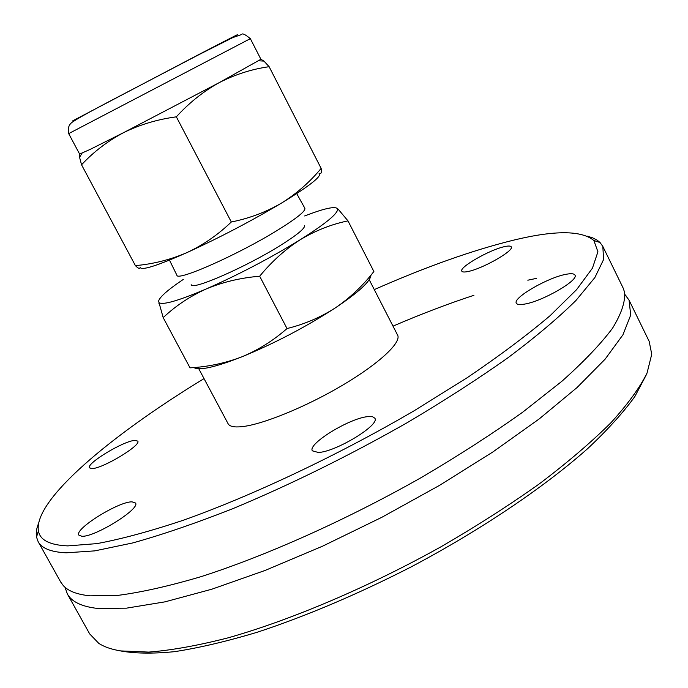 <?xml version="1.0" encoding="UTF-8"?>
<svg xmlns="http://www.w3.org/2000/svg" width="688" height="688" viewBox="0 0 688 688"><rect width="100%" height="100%" fill="white"/><g stroke="black" fill="none" stroke-linecap="round" stroke-linejoin="round"><path stroke-width="1.03" d="M624.979 294.584L629.073 300.2L630.707 315.07L622.924 334.832L605.079 359.213L577.008 387.576L539.143 418.983L492.634 452.128L439.34 485.479L381.728 517.359L322.663 546.143L265.112 570.438L211.809 589.212L165.051 601.837L126.489 608.158L97.111 608.381C81.476 606.532 71.552 601.69 67.321 593.873L65.05 587.311M397.406 334.729L397.595 335.065C401.723 342.418 379.088 363.668 342.452 385.297C305.902 406.935 262.283 424.677 241.703 426.689C234.092 427.446 229.543 426.44 228.055 423.696L227.891 423.352M368.149 416.61L372.561 416.73L374.814 418.192C380.481 424.737 335.641 452.05 318.303 452.463L312.369 450.821C307.244 443.975 350.201 417.754 368.149 416.61M565.983 274.314C571.083 273.325 574.076 273.575 574.936 275.08C579.21 280.102 542.393 301.37 524.583 304.096C519.87 304.913 517.127 304.621 516.344 303.202C512.448 298.007 547.734 277.539 565.983 274.314M504.399 246.665C508.363 245.754 510.651 245.822 511.253 246.863C514.572 250.458 482.752 268.69 468.184 271.485C464.495 272.267 462.379 272.164 461.82 271.175C458.793 267.443 489.503 249.804 504.399 246.665M134.728 440.406L137.72 441.094C141.737 445.033 102.994 468.468 92.132 468.58L89.483 467.866C85.862 463.678 123.419 440.982 134.728 440.406M132.036 501.844L135.476 503.005C140.842 508.595 94.583 537.405 81.82 536.262L78.845 535.109C74.046 529.149 118.654 501.397 132.036 501.844M374.289 289.605C426.336 266.643 472.931 250.122 514.065 240.035C554.958 230.17 581.558 230.325 593.856 240.516L597.924 251.774L592.437 268.182L576.639 289.596L550.211 315.577C527.438 334.91 499.866 355.558 467.487 377.523L414.133 410.77C337.997 455.258 252.634 495.575 183.146 520.309C149.924 531.368 121.183 539.134 96.922 543.615L67.768 545.894C49.777 545.111 39.99 540.114 38.408 530.895C33.385 500.271 110.39 435.607 204.035 378.615M587.131 236.13L592.643 237.842L597.158 240.172L600.022 242.503L602.834 246.433L603.582 259.548L594.853 277.591L576.054 300.355C558.527 317.701 535.935 336.767 508.269 357.545C477.971 378.993 444.216 400.743 407.012 422.802C348.352 456.118 290.035 484.851 232.08 508.982C195.435 523.362 162.316 534.679 132.715 542.944L94.789 550.873L66.194 552.817C51.11 552.086 41.762 548.362 38.141 541.645L36.524 537.096L36.249 533.415L36.903 528.367L38.64 522.871M536.64 278.33L527.825 280.205M473.946 295.281C447.965 303.812 420.987 314.098 393.003 326.146M38.141 541.645L60.725 582.074L63.425 585.755C68.422 591.198 77.323 594.552 90.128 595.834L118.525 595.301C141.831 592.222 169.257 586.03 200.801 576.733C266.712 555.629 347.81 519.32 422.561 476.827C459.094 455.275 492.488 433.715 522.76 412.138L561.958 381.212C583.828 361.699 600.65 344.086 612.432 328.374C621.29 313.969 625.349 301.963 624.627 292.366L623.147 288.048L602.834 246.433M629.073 300.2L649.18 341.386L651.742 354.234L647.03 373.12C639.728 387.774 627.688 404.312 610.935 422.742C591.465 442.066 567.712 462.353 539.684 483.604C509.507 505.052 476.646 526.096 441.094 546.728C368.605 587.105 291.273 619.931 228.149 637.828C197.895 645.559 171.432 650.315 148.754 652.104L120.778 650.925C111.542 649.438 104.206 646.901 98.754 643.332L89.672 633.889L67.321 593.873M646.101 375.201L634.886 396.477C623.423 412.422 607.659 429.819 587.612 448.679C544.156 487.25 480.809 530.027 410.925 567.024C357.321 594.415 306.134 616.138 257.364 632.203C226.601 641.431 198.97 647.924 174.485 651.674C152.125 653.867 133.696 653.531 119.196 650.667M72.799 120.804L198.746 54.576C235.09 35.673 248.626 28.896 227.418 40.145M191.161 284.66C191.015 291.033 245.779 267.193 280.455 245.401C297.457 234.711 305.463 228.055 304.483 225.415M304.81 208.206L304.887 208.326C305.61 211.164 296.502 218.457 277.565 230.205C238.521 254.44 177.065 281.659 176.893 275.234L169.472 260.116M68.688 133.618L250.346 38.648C245.212 34.426 242.322 33.041 241.669 34.503L232.845 37.565L199.649 54.275L111.103 100.56C97.705 107.698 81.915 115.876 73.272 121.527C68.989 124.003 67.467 128.037 68.688 133.618L79.602 154.06L89.947 149.502L123.513 132.681C107.534 141.178 93.542 151.885 81.545 164.793L79.567 157.277L79.593 154.043M370.987 275.071C370.591 281.229 358.775 292.125 335.546 307.751C305.971 326.938 274.779 343.278 241.97 356.788C215.172 367.297 199.142 370.875 193.896 367.547M163.194 317.641L190.017 367.848C208 366.85 225.32 363.169 241.97 356.788C258.387 349.951 273.403 340.534 287.025 328.546C304.517 324.229 320.694 317.306 335.546 307.751C350.149 297.758 362.929 285.675 373.876 271.511L347.982 220.874C331.427 224.279 315.551 230.54 300.346 239.656C285.365 249.254 271.812 261.44 259.677 276.223C240.516 277.832 222.671 282.089 206.133 288.994C189.862 296.365 175.552 305.911 163.194 317.641L158.997 302.617C162.721 305.317 178.433 300.776 206.133 288.994C238.753 274.607 270.152 258.163 300.346 239.656C325.286 223.918 337.696 213.787 337.584 209.255L336.853 208.18L338.264 209.29L347.982 220.874M287.025 328.546L259.677 276.223M336.853 208.18C333.233 206.443 322.5 209.04 304.664 215.963M183.3 279.414C167.193 290.276 158.937 297.655 158.524 301.55M260.898 59.254L263.968 61.103L269.128 66.693C251.808 69.127 235.158 74.442 219.188 82.655C203.45 91.366 189.174 102.753 176.352 116.831C157.38 119.385 139.767 124.666 123.513 132.681L219.188 82.655L260.907 59.28L250.346 38.648M281.452 203.115C309.703 185.863 322.251 175.99 319.103 173.496C321.081 174.374 321.752 172.671 321.141 168.397C309.789 182.122 296.554 193.698 281.452 203.115C250.931 221.252 219.412 237.756 186.904 252.616C203.141 245.031 217.941 234.832 231.323 221.992C249.383 218.371 266.093 212.076 281.452 203.115M140.171 267.168C140.799 270.977 156.382 266.127 186.904 252.616C170.435 259.72 153.269 264.054 135.398 265.62C138.365 268.664 139.956 269.18 140.171 267.168M269.128 66.693L321.141 168.397M176.352 116.831L231.323 221.992M81.545 164.793L135.398 265.62M65.463 589.263L65.936 588.042M626.347 296.046L625.074 295.728M38.408 530.895L36.524 537.096M593.856 240.516L600.022 242.503M198.789 368.777L228.253 424.023M296.709 193.595L304.887 208.326M369.207 279.689L397.75 335.409M337.584 209.255L338.264 209.29M158.997 302.617L158.704 303.081M258.8 60.793L263.968 61.103M82.053 153.192L79.567 157.277"/></g></svg>
